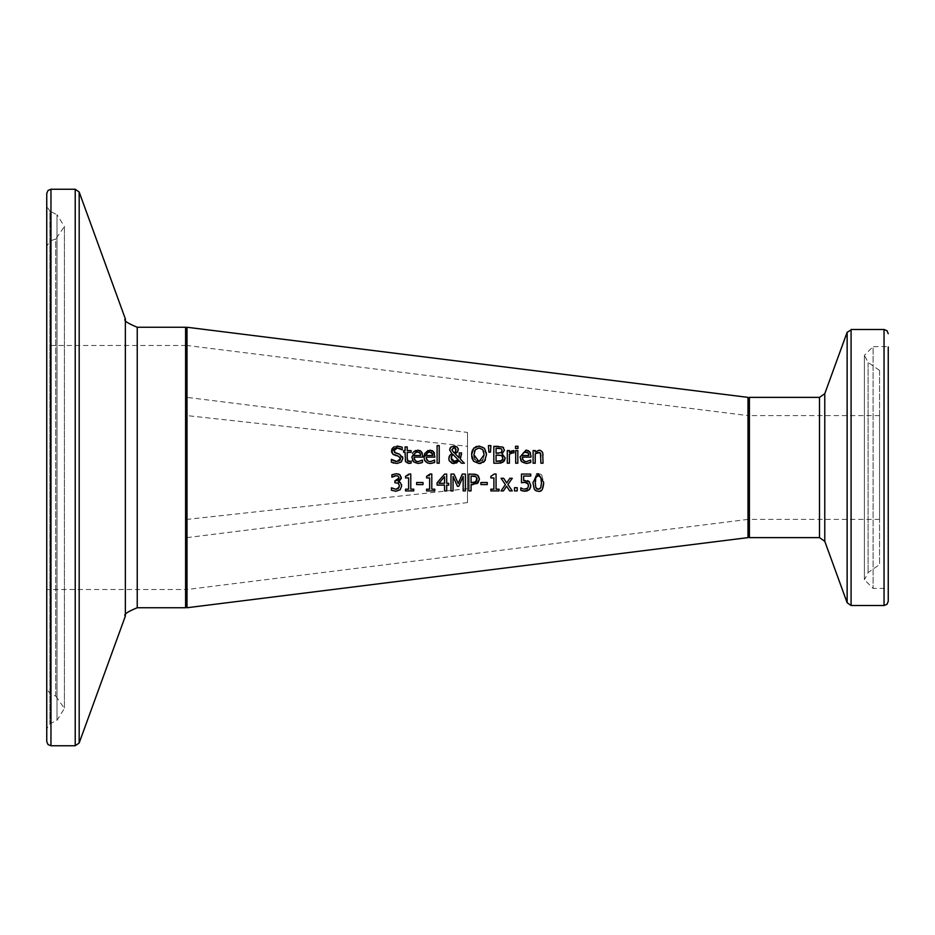 <?xml version="1.0" encoding="UTF-8"?>
<svg xmlns="http://www.w3.org/2000/svg" width="935" height="935" viewBox="0 0 935 935"><rect width="100%" height="100%" fill="white"/><g stroke="black" fill="none" stroke-linecap="round" stroke-linejoin="round"><path stroke-width="0.7" stroke-dasharray="4.67 3.51" d="M528.427 481.069L530.811 485.569M523.647 476.055L523.647 480.543L527.433 480.683M521.485 482.752L521.485 474.08L530.718 474.08L530.718 476.055M524.804 482.343L523.752 482.39M528.322 487.041L527.562 483.126M527.656 488.292L528.287 487.158M520.783 490.314L520.947 487.918M524.126 491.214L523.074 491.05M526.767 491.085L525.189 491.261M530.425 487.813L530.04 488.643M420.75 461.072L422.491 460.102L422.491 462.428L419.546 463.386M418.518 463.479L415.479 463.059M415.082 460.464L416.344 461.317M416.507 461.376L418.155 461.633M422.293 453.183L422.725 457.098L413.983 457.098M418.448 450.261L419.616 450.506M420.458 450.904L421.323 451.617M412.136 459.401L412.534 453.417M412.99 452.633L413.691 451.78M415.876 450.46L417.664 450.214M415.046 462.872L413.434 461.726M420.656 455.485L420.575 454.562M415.21 452.785L413.983 455.485M430.719 463.479L427.657 463.059M427.225 462.883L425.612 461.726M424.35 459.482L424.011 456.958M428.066 450.46L429.843 450.214M430.649 450.261L431.795 450.506M432.66 450.927L433.501 451.617M434.471 453.183L434.904 457.098L426.161 457.098M432.928 461.072L434.67 460.102L434.67 462.428L431.725 463.386M427.272 460.464L428.522 461.317M428.686 461.376L430.334 461.633M427.377 452.785L426.161 455.485M432.835 455.485L432.636 454.024M401.314 461.972L396.919 463.503L393.81 463.117M399.502 454.153L402.576 456.748M393.857 450.658L394.418 452.353M397.328 448.005L394.184 449.419M399.853 446.346L402.19 447.164L402.19 449.84L400.694 448.905M397.819 446.089L399.701 446.322M394.956 446.404L397.176 446.065M392.606 453.931L391.94 452.926M395.061 455.322L393.834 454.831M400.005 457.121L398.439 456.175M394.009 460.967L395.4 461.411M392.443 462.65L391.391 462.194L391.555 459.377M439.228 445.621L439.228 463.199L437.101 463.199L437.101 445.621M407.333 460.336L409.308 461.586L411.131 461.177L411.131 463.094M411.131 450.576L411.131 452.33L407.216 452.33L407.216 458.349M407.216 446.942L407.216 450.576M405.089 450.576L405.089 446.942M405.135 460.23L405.089 452.33L403.663 452.33L403.663 450.576M408.77 463.444L406.737 462.965L405.229 460.791M486.422 453.358L485.452 459.775M483.266 462.334L480.847 463.374M480.111 463.491L479.036 463.55M476.616 446.357L482.133 446.614M482.168 446.626L484.47 448.297M471.789 452.435L471.988 451.547M472.642 449.805L473.624 448.297M471.696 456.432L471.602 454.784M484.12 455.731L483.839 452.002M474.466 451.289L473.94 454.784M474.29 457.729L474.816 459.062M475.167 459.646L476.663 461.025M479.047 461.621L482.179 460.487M482.776 459.845L484.096 456.105M460.324 459.038L464.368 463.199L461.469 463.199M461.516 452.914L461.516 454.013M455.438 453.568L459.085 457.788M455.298 446.124L457.647 447.468M457.753 447.608L458.255 448.636M450.623 447.421L454.106 446.018M451.067 454.246L451.909 453.662L449.712 449.256M449.747 449.069L449.969 448.414M448.8 458.466L449.069 456.853M449.022 460.149L448.823 459.038M459.167 460.791L457.472 462.486M452.984 454.468L451.137 457.788M454.667 461.715L455.333 461.668M456.631 461.247L457.612 460.487M451.313 459.319L452.014 460.604M452.82 461.271L453.709 461.609M454.749 452.563L456.151 449.723M490.933 445.621L490.443 452.166L488.911 452.166L488.421 445.621M498.285 446.369L502.703 447.047L504.444 450.167M498.647 463.199L493.82 463.199L493.82 446.369M502.481 462.474L501.195 462.954M499.816 463.164L498.764 463.199M504.316 460.978L503.498 461.832M502.901 458.36L502.714 456.771M502.621 459.552L502.878 458.688M500.903 460.978L501.698 460.581M498.6 455.076L496.064 455.076L496.064 461.294M498.226 448.274L496.064 448.274L496.064 453.206M498.6 453.206L501.078 452.704M513.993 450.635L513.993 452.844L512.742 452.75L513.888 452.844M511.971 452.832L511.129 453.089M509.423 454.235L509.423 463.199L507.296 463.199L507.296 450.576M511.749 450.857L513.14 450.576M509.423 450.576L509.423 452.458M517.815 450.576L517.815 463.199L515.688 463.199L515.688 450.576M517.967 446.264L517.967 448.473L515.547 448.473L515.547 446.264M528.988 461.072L530.729 460.102L530.729 462.428L527.784 463.386M526.756 463.479L523.623 463.024M523.319 460.464L524.593 461.317M524.71 461.364L526.393 461.633M530.531 453.183L530.963 457.098L522.221 457.098M528.684 450.904L530.18 452.458M526.989 450.296L527.831 450.506M520.433 459.588L520.059 456.958L525.902 450.214M523.284 462.883L521.672 461.726M528.883 455.485L528.696 454.024M523.436 452.785L522.221 455.485M394.909 475.822L393.834 476.16M392.057 477.154L391.917 474.758M395.599 473.753L398.31 473.963M401.29 478.521L401.08 479.223M400.858 479.655L399.619 480.964M400.507 482.811L401.547 484.634M401.676 485.919L400.192 489.706M398.555 476.534L397.749 475.962M398.345 479.924L398.871 479.129M398.906 479.036L399.058 478.077M394.886 482.717L394.886 480.847L395.634 480.847M399.385 485.756L399.268 484.657M399.151 487.264L399.385 485.908M392.197 490.548L391.449 490.232L391.613 487.836M543.025 455.006L543.025 463.199L540.898 463.199L540.898 456M535.241 450.576L535.241 451.979L539.074 450.214L541.751 451.196M541.973 451.441L542.732 452.82M537.122 452.552L535.241 453.767L535.241 463.199L533.114 463.199L533.114 450.576M540.781 454.106L540.173 452.75M540.488 453.171L538.513 452.236M416.636 484.564L416.636 482.518L423.006 482.518L423.006 484.564M408.548 475.471L409.016 474.022L410.769 474.022L410.769 489.192L413.749 489.192L413.749 490.91M405.545 477.914L405.545 476.371L408.092 475.88M405.545 490.91L405.545 489.192L408.595 489.192L408.595 477.914M446.696 485.125L446.696 490.91M444.534 490.91L444.534 485.125M438.877 483.313L444.534 483.313L444.534 476.745L438.877 483.313M444.628 474.08L446.696 474.08L446.696 483.313L448.707 483.313L448.707 485.125M437.101 485.125L437.101 482.752M430.053 474.022L431.795 474.022L431.795 489.192L434.787 489.192L434.787 490.91M426.57 477.914L426.57 476.371L429.118 475.88M426.57 490.91L426.57 489.192L429.621 489.192L429.621 477.914M463.176 490.91L463.176 476.418M453.066 476.418L453.066 490.91M462.299 474.08L465.408 474.08L465.408 490.91M450.986 490.91L450.986 474.08L454.036 474.08L458.243 483.453M468.821 490.91L468.821 474.08L473.052 474.08M471.065 484.634L471.065 490.91M476.943 483.699L472.958 484.634M476.897 480.648L475.915 476.663L474.77 476.184M471.065 476.02L471.065 482.729L473.94 482.659M490.84 490.91L490.84 489.192L493.89 489.192L493.89 477.914M494.311 474.022L496.064 474.022L496.064 489.192L499.045 489.192L499.045 490.91M490.84 477.914L490.84 476.371M480.906 484.564L480.906 482.518L487.275 482.518L487.275 484.564M514.507 490.91L514.507 487.696L517.207 487.696L517.207 490.91M509.844 478.276L512.263 478.276L507.915 484.517L512.263 490.91M501.067 478.276L503.673 478.276L506.723 482.986M501.02 490.91L505.403 484.646M542.417 489.122L540.746 490.723M540.044 491.015L538.338 491.261M536.386 490.933L535.685 490.583M534.691 489.73L533.71 487.941M533.546 487.451L532.95 482.507L536.526 474.022M538.338 473.741L540.465 474.15M540.547 474.185L541.727 475.038M541.774 475.074L543.714 482.495M540.71 487.883L541.423 482.495L540.804 477.353M539.495 475.833L538.794 475.634M537.321 475.775L536.596 476.207M540.103 488.76L540.664 487.976M535.825 477.376L535.813 487.579M748 537.625L748 397.375M187 607.75L187 327.25M888.25 346.604L888.25 588.395L873.103 588.395L864.408 579.7L864.408 355.3L873.103 346.604L873.103 588.395L873.103 346.604L888.25 346.604L888.25 601.298M888.25 588.395L888.25 347.037M748 414.392L748 520.795L748 414.392M879.554 415.794L879.554 519.392L879.554 415.794M748 399.023L748 536.222L748 399.023M879.554 370.786L879.554 564.565L879.554 370.786M187 328.652L187 606.347L187 328.652M748 415.608L748 519.392L748 415.608L187 345.483L187 589.517L187 345.483M748 519.392L187 589.517M187 344.08L187 590.92L187 344.08L185.597 345.483L185.597 589.517L46.75 589.517L46.75 345.483L46.75 589.517M46.75 741.548L46.75 193.452M46.75 206.191L46.75 728.809L46.75 206.191L49.906 211.228L49.906 723.772L49.906 211.228L57.012 214.699L57.012 720.301L49.906 723.772L46.75 728.809M46.75 246.139L46.75 688.861L46.75 246.139L50.443 240.868L50.443 694.132L50.443 240.868L55.749 238.939L55.749 696.061L50.443 694.132L46.75 688.861M467.5 432.438L467.5 502.562L467.5 432.438L187 397.375L187 537.625L187 397.375M467.5 446.322L467.5 488.678L467.5 446.322L187 415.608L187 519.392L187 415.608M467.5 488.678L187 519.392M467.5 502.562L187 537.625M884.042 605.506L884.042 329.494M851.084 329.494L851.084 605.506M847.133 602.736L847.133 332.264M824.775 393.682L824.775 541.318M749.403 415.794L749.403 519.392L749.403 415.794M749.403 397.375L749.403 537.625M819.504 537.625L819.504 397.375M868.112 362.803L868.112 572.582L868.112 362.803M50.958 189.244L50.958 745.756M75.221 745.756L75.221 189.244M79.171 192.014L79.171 742.986M125.372 616.06L125.372 318.94M187 590.92L185.597 589.517L185.597 345.483L46.75 345.483M185.597 607.75L185.597 327.25M137.235 327.25L137.235 607.75M55.749 696.061L55.749 238.939L64.421 226.55L64.421 708.449L64.421 226.55L57.012 214.699L57.012 720.301L64.421 708.449L55.749 696.061M879.554 519.392L749.403 519.392L748 520.795M879.554 415.608L749.403 415.608L748 414.205M879.554 370.435L868.112 362.418L864.408 355.3L864.408 579.7L868.112 572.582L879.554 564.565"/><path stroke-width="1.4" d="M523.144 482.46L521.485 482.752L521.485 474.08L530.718 474.08L530.718 476.055L523.647 476.055L523.647 480.543L529.49 481.852M527.433 480.683L528.427 481.069M523.752 482.39L523.168 482.46M528.24 484.003L524.804 482.343L521.485 482.752M523.986 489.18L527.656 488.292L528.52 485.546L527.562 483.126L524.804 482.343M527.282 488.654L523.904 489.169M520.947 487.918L522.758 488.818L520.783 487.918L520.783 490.314L523.074 491.05M530.04 488.643L529.327 489.613L524.126 491.214M529.081 481.502L530.811 485.569L529.327 489.613L526.767 491.085M530.811 485.569L530.484 487.626M530.718 476.055L523.647 476.055M523.647 480.543L525.178 480.45M525.189 491.261L520.783 490.314M417.664 450.214L421.323 451.617L422.725 455.941L422.725 457.098L413.983 457.098L414.345 459.284L416.215 461.259L418.155 461.633L422.491 460.102L422.491 462.428L418.179 463.491L413.492 461.785L411.832 456.958L417.664 450.214L418.448 450.261M418.179 463.491L421.732 462.731M413.983 457.098L415.082 460.464M421.93 452.447L422.293 453.183M419.616 450.506L420.458 450.904M412.534 453.417L412.99 452.633M413.691 451.78L415.876 450.46M413.434 461.726L412.428 460.207M420.364 453.732L419.219 452.33M419.932 452.949L417.548 451.967L415.023 452.961L413.983 455.485L420.656 455.485L419.932 452.949L417.548 451.967L415.023 452.961M413.983 455.485L420.656 455.485M418.155 461.633L422.375 460.102M425.612 461.726L424.607 460.207M424.011 456.958L429.843 450.214L433.501 451.617L434.904 457.098L426.161 457.098L426.524 459.284L428.394 461.259L430.334 461.633L434.67 460.102L434.67 462.428L430.357 463.491L427.529 463.012L424.607 460.207L424.011 456.958L424.595 453.685L428.066 450.46M429.843 450.214L430.649 450.261M431.958 450.565L432.66 450.927M434.109 452.447L434.471 453.183M433.91 462.731L430.357 463.491M430.334 461.633L434.553 460.102M426.161 457.098L427.272 460.464M432.636 454.024L429.726 451.967L427.201 452.961L426.161 455.485L432.835 455.485L431.397 452.33M432.11 452.949L429.726 451.967L427.201 452.961M426.161 455.485L432.835 455.485M402.576 456.748L402.845 458.395L401.314 461.972L396.919 463.503L391.391 462.194L391.391 459.377L394.009 460.967M394.418 452.353L399.502 454.153L402.845 458.395L401.314 461.972M394.184 449.419L393.857 450.658L396.043 453.276L399.502 454.153M400.694 448.905L400.005 448.566M399.958 448.555L397.328 448.005L393.857 450.658M391.777 452.552L391.52 450.88L397.819 446.089M393.834 454.831L392.606 453.931L391.777 449.349M392.151 448.578L394.149 446.755M400.122 460.16L400.507 458.758L398.439 456.175L395.061 455.322M395.4 461.411L396.756 461.563L400.507 458.758L400.005 457.121M391.555 459.377L396.756 461.563L399.806 460.569M393.81 463.117L392.443 462.65M397.176 446.065L402.19 447.164L402.19 449.84L397.328 448.005M398.439 456.175L392.606 453.931M439.228 463.199L437.101 463.199L437.101 445.621L439.228 445.621L439.228 463.199M437.101 445.621L439.228 445.621M407.216 458.349L407.52 460.803L409.308 461.586L411.131 461.177L411.131 463.094L408.77 463.444L405.486 461.574L405.089 452.33L403.663 452.33L403.663 450.576L405.089 450.576L405.089 446.942L407.216 446.942L407.216 450.576L411.131 450.576L411.131 452.33L407.216 452.33L407.216 458.349L408.139 461.387M410.477 461.376L407.52 460.803M411.131 463.094L408.77 463.444M407.216 450.576L411.131 450.576M405.089 446.942L407.216 446.942M403.663 450.576L405.089 450.576M485.452 459.775L484.47 461.259L479.036 463.55L473.613 461.259L471.602 454.784L473.624 448.297L479.036 446.018L484.47 448.297L486.422 453.358M484.47 448.297L486.481 454.784L484.47 461.259M483.979 461.761L483.266 462.334M480.847 463.374L480.111 463.491M479.036 463.55L473.613 461.259L472.128 458.501M473.624 448.297L476.616 446.357M471.602 454.784L471.789 452.435M471.988 451.547L472.642 449.805M472.105 458.466L471.696 456.432M483.839 452.002L482.776 449.7L479.047 447.947L475.319 449.7L473.94 454.784L479.047 461.621L484.155 454.784L482.776 449.7L479.047 447.947L475.319 449.7L474.466 451.289M473.94 454.784L474.29 457.729M474.816 459.062L475.167 459.646M476.663 461.025L479.047 461.621M482.179 460.487L482.776 459.845M458.255 448.636L457.706 451.804L455.111 453.697L459.085 457.788L459.307 452.914L461.516 452.914L460.324 459.038L464.368 463.199L461.469 463.199L459.167 460.791L454.048 463.55L452.75 463.433L449.221 460.698M448.823 459.038L449.793 455.485L451.909 453.662L449.642 449.922L450.81 447.234L454.106 446.018L457.18 447L458.36 449.501L457.063 452.552M454.106 446.018L455.298 446.124M450.81 447.234L451.476 446.72M449.969 448.414L450.623 447.421M449.793 455.485L451.067 454.246M456.794 462.918L451.815 463.152L449.186 460.628L448.8 458.466M449.069 456.853L449.443 456.046M457.612 460.487L458.185 459.786L452.984 454.468L451.383 456.549M455.333 461.668L456.631 461.247M451.815 455.649L451.313 459.319M452.014 460.604L452.82 461.271M453.709 461.609L458.185 459.786L452.984 454.468M454.328 447.456L451.862 449.805L454.048 452.891L455.742 451.523L455.497 448.017M455.485 451.909L454.048 452.891L451.862 449.805L454.024 447.433L456.151 449.723M451.137 458.033L454.667 461.715M457.706 451.804L455.111 453.697M459.085 457.788L459.307 452.914L461.516 452.914M461.516 454.013L460.324 459.038M461.469 463.199L459.167 460.791M490.933 445.621L490.443 452.166L488.911 452.166L488.421 445.621L490.933 445.621L488.421 445.621M498.764 463.199L493.82 463.199L493.82 446.369L502.703 447.047L504.444 450.167L502.083 453.849L505.239 458.033L504.316 460.978M502.703 447.047L503.614 447.725M502.083 453.849L505.239 458.033L502.481 462.474M501.195 462.954L499.816 463.164M502.621 456.525L501.546 455.509L496.064 455.076L496.064 461.294L500.05 461.177M496.064 461.294L501.698 460.581L502.621 459.552M500.19 461.154L500.903 460.978M501.078 452.704L502.118 450.471L501.253 448.718L496.064 448.274L496.064 453.206L501.172 452.645L502.118 450.471L501.253 448.718L498.203 448.274M496.064 453.206L498.6 453.206M501.698 460.581L502.901 458.127L501.546 455.509L498.6 455.076M504.444 450.167L502.083 453.767M493.82 446.369L498.285 446.369M503.498 461.832L498.647 463.199M511.129 453.089L509.423 454.235L509.423 463.199L507.296 463.199L507.296 450.576L509.423 450.576L509.423 452.458L513.993 450.635L513.993 452.844L511.971 452.832M512.742 452.75L509.423 454.235M513.14 450.576L513.993 450.635M509.423 452.458L511.749 450.857M507.296 450.576L509.423 450.576M515.688 450.576L517.815 450.576L517.815 463.199L515.688 463.199L515.688 450.576L517.815 450.576M517.967 448.473L515.547 448.473L515.547 446.264L517.967 446.264L517.967 448.473M515.547 446.264L517.967 446.264M525.902 450.214L529.561 451.617L530.963 455.941L530.963 457.098L522.221 457.098L522.595 459.307L524.465 461.271L526.393 461.633L530.729 460.102L530.729 462.428L526.417 463.491L521.73 461.785L520.059 456.958L525.902 450.214L526.989 450.296M526.417 463.491L529.97 462.731M522.221 457.098L523.319 460.464M530.18 452.458L530.531 453.183M527.831 450.506L528.684 450.904M521.672 461.726L520.678 460.219M528.696 454.024L527.772 452.552M528.17 452.949L525.774 451.967L523.249 452.961L522.221 455.485L528.883 455.485L528.17 452.949L524.477 452.166M524.43 452.178L523.436 452.785M522.221 455.485L528.883 455.485M526.393 461.633L530.601 460.102M395.599 475.705L394.909 475.822M393.834 476.16L391.917 477.154L391.917 474.758L396.311 473.729L399.853 474.676L401.29 478.521M399.058 478.077L398.17 476.195L396.124 475.681L392.057 477.154L393.717 476.207M391.917 474.758L396.311 473.729M398.31 473.963L399.853 474.676L401.349 477.785L398.24 481.56L400.507 482.811L401.676 485.919L400.192 489.706L396.043 491.261L391.449 490.232L391.449 487.836L395.914 489.309L399.151 487.264M399.619 480.964L398.24 481.56M398.24 481.724L400.507 482.811M401.547 484.634L401.676 485.919M400.192 489.706L396.043 491.261L391.449 490.232M399.385 485.908L398.38 483.313L394.886 482.717L394.886 480.847L399.058 478.019L398.17 476.195L396.124 475.681M395.634 480.847L398.345 479.924M398.065 488.725L399.385 485.756L398.38 483.313L394.886 482.717M391.613 487.836L395.914 489.309L398.462 488.374M542.732 452.82L543.025 463.199L540.898 463.199L540.488 453.171L537.122 452.552M539.542 452.376L535.241 453.767L535.241 463.199L533.114 463.199L533.114 450.576L535.241 450.576L535.241 451.979L539.074 450.214L540.629 450.483L542.51 452.259L543.025 455.006M533.114 450.576L535.241 450.576M540.898 456L540.488 453.171M423.006 484.564L416.636 484.564L416.636 482.518L423.006 482.518L423.006 484.564L416.636 484.564M408.595 477.914L405.545 477.914L405.545 476.371L409.016 474.022L410.769 474.022L410.769 489.192L413.749 489.192L413.749 490.91L405.545 490.91L405.545 489.192L408.595 489.192L408.595 477.914L405.545 477.914M413.749 490.91L405.545 490.91M448.707 485.125L446.696 485.125L446.696 490.91L444.534 490.91L444.534 485.125L437.101 485.125L437.101 482.752L444.628 474.08L446.696 474.08L446.696 483.313L448.707 483.313L448.707 485.125L446.696 485.125M446.696 490.91L444.534 490.91M444.534 485.125L437.101 485.125M438.877 483.313L444.534 483.313L444.534 476.745L438.877 483.313M437.101 482.752L444.628 474.08M429.118 475.88L430.053 474.022L431.795 474.022L431.795 489.192L434.787 489.192L434.787 490.91L426.57 490.91L426.57 489.192L429.621 489.192L429.621 477.914L426.57 477.914L426.57 476.371L430.053 474.022M429.621 477.914L426.57 477.914M434.787 490.91L426.57 490.91M465.408 490.91L463.176 490.91L463.176 476.418L458.781 486.27L457.425 486.27L453.066 476.418L453.066 490.91L450.986 490.91L450.986 474.08L454.036 474.08L458.243 483.453L462.299 474.08L465.408 474.08L465.408 490.91L463.176 490.91M463.176 476.418L458.781 486.27L457.425 486.27L453.066 476.418M458.243 483.453L462.299 474.08M453.066 490.91L450.986 490.91M475.658 474.337L478.217 475.775M478.346 475.915L479.456 479.152L476.943 483.699M473.052 474.08L477.458 475.132L479.456 479.152L477.984 482.892L471.065 484.634L471.065 490.91L468.821 490.91L468.821 474.08L475.529 474.314M474.77 476.184L471.065 476.02L471.065 482.729L476.172 481.724L476.897 480.648M475.389 482.285L477.014 478.217M473.94 482.659L474.968 482.46M477.13 479.223L475.915 476.663L471.065 476.02M471.065 490.91L468.821 490.91M472.958 484.634L471.065 484.634M499.045 490.91L490.84 490.91L490.84 489.192L493.89 489.192L493.89 477.914L490.84 477.914L490.84 476.371L494.311 474.022L496.064 474.022L496.064 489.192L499.045 489.192L499.045 490.91L490.84 490.91M493.89 477.914L490.84 477.914M490.84 476.371L494.311 474.022M487.275 484.564L480.906 484.564L480.906 482.518L487.275 482.518L487.275 484.564L480.906 484.564M517.207 490.91L514.507 490.91L514.507 487.696L517.207 487.696L517.207 490.91L514.507 490.91M506.723 482.986L509.844 478.276L512.263 478.276L507.915 484.517L512.263 490.91L509.657 490.91L506.583 486.165L503.439 490.91L501.02 490.91L505.403 484.646L501.067 478.276L503.673 478.276L506.723 482.986L509.844 478.276M505.403 484.646L501.067 478.276M512.263 490.91L509.657 490.91L506.583 486.165L503.439 490.91L501.02 490.91M536.526 474.022L538.338 473.741L543.714 482.495L542.417 489.122M540.746 490.723L540.044 491.015M543.714 482.495C543.258 489.204 541.47 492.126 538.338 491.261L536.386 490.933M535.685 490.583L534.691 489.73M538.338 491.261L536.304 490.898L534.259 489.099L532.95 482.507L538.338 473.741M541.423 482.495L540.804 477.353L538.338 475.611L535.825 477.376L535.241 482.507L535.813 487.579L538.338 489.391L540.816 487.626L541.412 483.115M540.804 477.353L539.495 475.833M538.794 475.634L537.321 475.775M536.596 476.207L535.825 477.376M537.169 489.169L540.103 488.76M535.813 487.579L536.935 489.052M748 397.375L748 537.625L187 607.75L187 327.25L748 397.375M888.25 333.701L886.999 330.698L884.042 329.494L884.042 605.506L886.999 604.302L888.25 601.298L888.25 347.037M46.75 467.5L46.75 741.548L48.001 744.552L50.958 745.756L50.958 189.244L48.001 190.448L46.75 193.452L46.75 467.5M50.958 189.244L75.221 189.244L75.221 745.756L50.958 745.756M79.171 192.014L125.372 318.94L125.372 616.06L79.171 742.986L79.171 192.014L75.221 189.244M185.597 607.75L137.235 607.75L137.235 327.25L185.597 327.25L185.597 607.75L187 606.347M851.084 329.985L847.133 332.264L847.133 602.736L851.084 605.506L851.084 329.985M847.133 602.736L824.775 541.318L824.775 393.682L847.133 332.264M749.403 397.375L819.504 397.375L819.504 537.625L749.403 537.625L749.403 397.375L748 398.777M884.042 329.494L851.084 329.494M884.042 605.506L851.084 605.506M749.403 537.625L748 536.222M824.775 541.318L819.504 537.625M819.504 397.375L824.775 393.682M79.171 742.986L75.221 745.756M185.597 327.25L187 328.652M125.372 616.06C123.233 614.634 127.195 611.864 137.235 607.75M125.372 318.94C123.233 320.366 127.195 323.136 137.235 327.25"/></g></svg>
